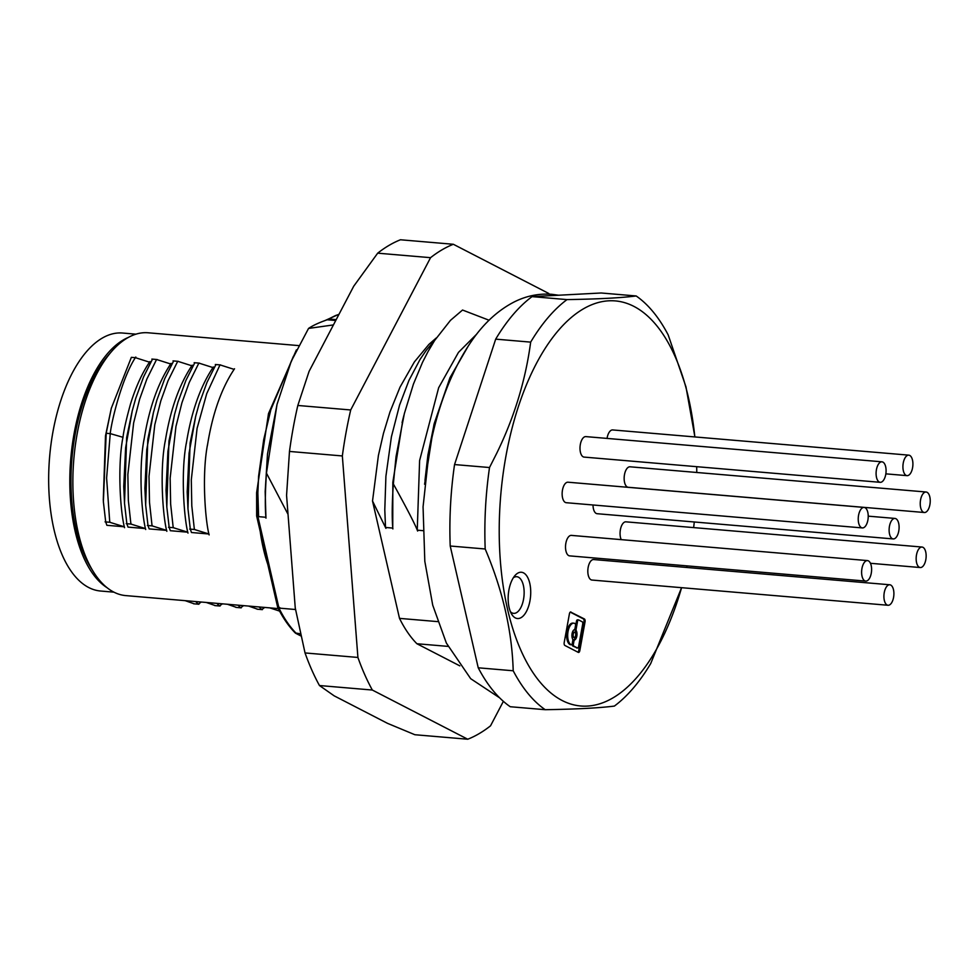 <?xml version="1.0" encoding="UTF-8"?>
<svg xmlns="http://www.w3.org/2000/svg" width="979" height="979" viewBox="0 0 979 979"><rect width="100%" height="100%" fill="white"/><g stroke="black" fill="none" stroke-linecap="round" stroke-linejoin="round"><path stroke-width="1.47" d="M135.91 334.169L122.571 333.031A129.461 62.166 94.9 0 0 51.006 444.185A129.461 62.166 94.9 0 0 88.771 587.547A129.461 62.166 94.9 0 0 100.592 591.022L113.943 592.16M107.066 587.706A129.461 62.166 -85.1 0 1 70.782 458.551A129.461 62.166 -85.1 0 1 128.384 337.4M298.558 345.587L148.147 332.787A131.884 63.329 94.9 0 0 111.777 351.277L108.473 355.071A127.05 61.004 94.9 0 0 75.187 434.162A127.05 61.004 94.9 0 0 90.423 566.927L93.042 571.21A131.884 63.329 94.9 0 0 125.765 595.599L278.293 608.595M111.777 351.277A131.884 63.329 94.9 0 0 77.231 433.391A131.884 63.329 94.9 0 0 93.042 571.21M209.139 534.913C205.419 521.709 201.503 474.534 207.732 443.573M215.955 364.543L207.046 382.263L199.153 403.85L195.714 416.21L189.069 453.204L187.197 491.899L187.956 508.676L190.305 529.125L191.468 532.515L208.955 533.996L194.356 529.48M195.714 416.21L190.097 443.01L187.956 508.676M187.992 533.114C184.26 519.91 180.356 472.735 186.573 441.774M194.809 362.744L185.9 380.452L178.007 402.051L174.568 414.411L167.911 451.405L166.038 490.1L166.809 506.877L169.159 527.326L170.322 530.704L187.809 532.197L173.21 527.669L170.64 504.038L170.15 478.119L175.939 426.55L181.947 402.736L189.204 382.569L198.859 363.087L212.957 367.578M174.568 414.411L168.951 441.211L166.809 506.877M166.846 531.316C163.114 518.111 159.21 470.936 165.427 439.963M173.662 360.945L164.741 378.653L156.848 400.24L153.422 412.612L146.764 449.594L144.892 488.301L145.663 505.078L148 525.527L149.163 528.905L166.65 530.398L152.063 525.87L149.493 502.239L149.004 476.32L154.792 424.751L160.801 400.925L168.045 380.77L177.713 361.288L191.798 365.767M153.409 412.612L147.792 439.4L145.663 505.078M145.7 529.517C141.967 516.312 138.051 469.137 144.28 438.164M152.504 359.146L143.595 376.854L135.702 398.441L132.263 410.801L125.618 447.795L123.746 486.502L124.517 503.279L126.854 523.728L128.016 527.106L145.504 528.599L130.917 524.071L128.347 500.44L127.857 474.521L133.633 422.94L139.654 399.126L146.899 378.971L156.567 359.489L170.652 363.968M132.263 410.801L126.646 437.601L124.517 503.279M124.541 527.705C120.27 511.589 117.272 465.209 123.134 436.365M105.499 435.802L111.312 408.255L106.197 433.269L103.37 501.664L105.708 521.929L106.87 525.307L124.357 526.8L109.758 522.272L106.613 478.07L110.248 433.611L106.185 433.269L105.499 435.802L103.272 500.208M207.438 445.421C212.467 413.725 221.487 388.173 234.519 368.765M234.103 369.377L220.006 364.886L206.728 393.644L197.085 428.349L191.297 479.918L191.798 505.837L194.368 529.48M189.669 529.076L194.992 529.529M220.642 364.947L215.319 364.494M186.291 443.622C191.321 411.926 200.34 386.375 213.361 366.966M168.523 527.277L173.846 527.73M199.496 363.148L194.172 362.695M165.145 441.823C170.162 410.128 179.194 384.576 192.214 365.167M147.376 525.478L152.7 525.931M178.349 361.349L173.026 360.884M143.986 440.024C149.016 408.329 158.047 382.777 171.068 363.368M126.218 523.667L131.541 524.12M157.203 359.538L151.88 359.085M149.506 362.169L135.42 357.69L131.357 357.335L111.312 408.255M110.113 434.48C111.692 419.281 122.864 375.936 135.8 357.029M122.84 438.225C123.77 430.393 126.352 418.89 130.599 403.715C135.885 386.693 142.322 372.644 149.922 361.557M105.071 521.868L110.394 522.321M265.982 518.136C264.966 507.648 265.125 492.657 266.459 473.151L288.022 514.305M266.459 473.151L277.02 404.4L291.265 361.239L308.544 328.43C312.901 325.469 319.13 322.58 327.219 319.778L335.76 320.5M333.435 324.918L308.544 328.43M326.888 319.864L329.287 318.689M336.213 319.619L328.822 318.983L335.246 315.679L326.729 319.937M293.406 356.319L270.865 409.65L263.694 439.718L258.603 476.137L257.856 492.951L258.615 516.655L265.921 517.279L265.174 491.605L267.5 453.975L277.033 404.4M258.615 516.655L256.657 516.031L256.62 492.706L268.503 413.603L296.404 349.895M295.536 609.513L278.954 608.094L257.905 516.594A169.391 81.343 94.9 0 1 257.856 492.951M280.165 607.971L277.84 606.331M300.492 633.817L295.254 632.96C288.695 626.291 282.845 617.786 277.706 607.433L256.657 516.031M549.121 294.128A252.876 121.433 94.9 0 0 548.766 293.467L453.338 244.273A252.876 121.433 -85.1 0 0 430.564 257.673L350.702 409.968A252.876 121.433 -85.1 0 0 342.344 455.945L357.91 657.447A252.876 121.433 -85.1 0 0 372.326 690.036L467.754 739.231A252.876 121.433 94.9 0 0 490.528 725.831L503.377 701.331M448.003 646.385L416.907 643.741L459.812 665.855M416.907 643.741A167.703 80.535 -85.1 0 1 399.505 618.373L372.522 501.015L385.922 528.354M436.34 337.914L428.924 344.388L414.398 361.9L400.032 387.133L389.997 411.902L383.45 433.416L378.408 455.468L372.522 501.015M453.338 244.273L400.46 239.769A252.876 121.433 94.9 0 0 377.686 253.169L353.725 286.211L309.095 371.335L297.824 405.465A252.876 121.433 94.9 0 0 293.149 428.202A252.876 121.433 94.9 0 0 289.478 451.441L286.566 495.35L295.254 607.971L305.032 652.944A252.876 121.433 94.9 0 0 319.46 685.533L334.157 695.836L387.488 723.334L414.876 734.727L467.754 739.231M694.906 436.94L685.973 386.876L668.18 334.904A217.791 104.594 94.9 0 0 636.166 295.964L601.192 292.99L532.038 296.625A217.791 104.594 -85.1 0 0 495.692 339.138L454.55 464.56A217.791 104.594 94.9 0 0 450.218 546.013L478.229 667.8A217.791 104.594 94.9 0 0 510.243 706.728L545.217 709.702C576.447 709.188 599.503 707.976 614.371 706.079A217.791 104.594 94.9 0 0 650.717 663.554L681.58 587.681A203.277 97.619 -85.1 0 1 553.539 695.078A203.277 97.619 -85.1 0 1 505.959 455.994A203.277 97.619 -85.1 0 1 606.466 300.994A203.277 97.619 -85.1 0 1 694.833 436.928M454.55 464.56L489.512 467.534L496.696 453.326C514.244 417.433 525.564 380.378 530.667 342.124L495.692 339.138M696.693 466.689A203.277 97.619 -85.1 0 1 696.779 472.478M694.282 521.978A203.277 97.619 -85.1 0 1 693.634 527.595M532.038 296.625L567.012 299.598C598.23 299.084 621.286 297.873 636.166 295.964M567.012 299.598A217.791 104.594 94.9 0 0 530.667 342.124M687.062 565.886A203.277 97.619 -85.1 0 1 686.707 567.477M508.921 589.97A23.227 11.161 -85.1 0 1 515.003 575.505A23.227 11.161 -85.1 0 1 527.289 576.741A23.227 11.161 -85.1 0 1 529.957 600.825A23.227 11.161 -85.1 0 1 511.699 614.249A23.227 11.161 -85.1 0 1 508.921 589.97M888.039 605.267L591.94 580.045A10.279 4.944 -85.1 0 1 591.01 579.764A10.279 4.944 -85.1 0 1 588 568.383A10.279 4.944 -85.1 0 1 593.69 559.547L889.776 584.769A10.279 4.944 -85.1 0 1 890.719 585.05A10.279 4.944 -85.1 0 1 893.717 596.431A10.279 4.944 -85.1 0 1 888.039 605.267A10.279 4.944 -85.1 0 1 887.096 604.985A10.279 4.944 -85.1 0 1 884.098 593.604A10.279 4.944 -85.1 0 1 889.776 584.769M893.24 538.927A10.279 4.944 -85.1 0 1 892.297 538.646A10.279 4.944 -85.1 0 1 889.299 527.265A10.279 4.944 -85.1 0 1 894.99 518.429A10.279 4.944 -85.1 0 1 895.92 518.711A10.279 4.944 -85.1 0 1 898.918 530.092A10.279 4.944 -85.1 0 1 893.24 538.927L597.141 513.706A10.279 4.944 -85.1 0 1 596.211 513.437A10.279 4.944 -85.1 0 1 593.017 504.98M865.742 581.098L569.643 555.876A10.279 4.944 -85.1 0 1 568.701 555.607A10.279 4.944 -85.1 0 1 565.703 544.214A10.279 4.944 -85.1 0 1 571.393 535.391L867.48 560.6A10.279 4.944 94.9 0 0 861.801 569.435A10.279 4.944 94.9 0 0 864.8 580.828A10.279 4.944 94.9 0 0 865.742 581.098A10.279 4.944 94.9 0 0 871.42 572.274A10.279 4.944 94.9 0 0 868.422 560.881A10.279 4.944 94.9 0 0 867.48 560.6M862.352 527.926L566.266 502.704A10.279 4.944 -85.1 0 1 565.324 502.435A10.279 4.944 -85.1 0 1 562.325 491.042A10.279 4.944 -85.1 0 1 568.004 482.206L864.102 507.428A10.279 4.944 94.9 0 0 858.412 516.263A10.279 4.944 94.9 0 0 861.422 527.644A10.279 4.944 94.9 0 0 862.352 527.926A10.279 4.944 94.9 0 0 868.043 519.09A10.279 4.944 94.9 0 0 865.044 507.709A10.279 4.944 94.9 0 0 864.102 507.428M880.219 482.317L584.12 457.095A10.279 4.944 -85.1 0 1 583.19 456.826A10.279 4.944 -85.1 0 1 580.18 445.433A10.279 4.944 -85.1 0 1 585.87 436.61L881.969 461.819A10.279 4.944 -85.1 0 1 882.899 462.1A10.279 4.944 -85.1 0 1 885.897 473.493A10.279 4.944 -85.1 0 1 880.219 482.317A10.279 4.944 -85.1 0 1 879.277 482.047A10.279 4.944 -85.1 0 1 876.278 470.654A10.279 4.944 -85.1 0 1 881.969 461.819M607.053 438.408A10.279 4.944 -85.1 0 1 612.695 429.94L908.781 455.149A10.279 4.944 94.9 0 0 903.103 463.985A10.279 4.944 94.9 0 0 906.101 475.378A10.279 4.944 94.9 0 0 907.031 475.647A10.279 4.944 94.9 0 0 912.722 466.824A10.279 4.944 94.9 0 0 909.724 455.431A10.279 4.944 94.9 0 0 908.781 455.149M924.36 512.506L628.273 487.285A10.279 4.944 -85.1 0 1 627.331 487.016A10.279 4.944 -85.1 0 1 624.333 475.623A10.279 4.944 -85.1 0 1 630.023 466.799L926.11 492.009A10.279 4.944 -85.1 0 1 927.052 492.29A10.279 4.944 -85.1 0 1 930.05 503.683A10.279 4.944 -85.1 0 1 924.36 512.506A10.279 4.944 -85.1 0 1 923.43 512.237A10.279 4.944 -85.1 0 1 920.419 500.844A10.279 4.944 -85.1 0 1 926.11 492.009M621.224 539.637A10.279 4.944 -85.1 0 1 620.735 528.158A10.279 4.944 -85.1 0 1 625.936 521.831L922.022 547.041A10.279 4.944 94.9 0 0 916.344 555.876A10.279 4.944 94.9 0 0 919.342 567.269A10.279 4.944 94.9 0 0 920.284 567.539A10.279 4.944 94.9 0 0 925.963 558.715A10.279 4.944 94.9 0 0 922.964 547.322A10.279 4.944 94.9 0 0 922.022 547.041M570.953 612.022A2.423 1.163 94.9 0 0 570.733 611.961A2.423 1.163 94.9 0 0 569.423 613.809L564.198 642.542A2.423 1.163 94.9 0 0 564.871 645.455L578.295 652.381A2.423 1.163 94.9 0 0 578.516 652.442A2.423 1.163 94.9 0 0 579.825 650.594L585.038 621.861A2.423 1.163 94.9 0 0 584.377 618.948L570.5 611.985M478.229 667.8L513.204 670.774A217.791 104.594 94.9 0 0 545.217 709.702M513.204 670.774C512.041 630.88 502.704 590.288 485.192 548.986L450.218 546.013M489.512 467.534A217.791 104.594 94.9 0 0 485.192 548.986M513.314 577.794A18.393 8.835 -85.1 0 1 516.765 576.704A18.393 8.835 -85.1 0 1 523.532 599.332A18.393 8.835 -85.1 0 1 518.809 610.676A18.393 8.835 -85.1 0 1 513.645 613.356A18.393 8.835 -85.1 0 1 510.426 611.704M424.984 480.395L427.921 454.99L434.272 423.417L449.948 377.759L468.672 345.318M433.991 424.507L424.592 484.25M476.638 334.194L458.466 352.391L438.653 387.745L419.612 460.546L417.25 530.165L422.855 530.642M392.873 528.941C391.869 518.454 392.028 503.463 393.35 483.956L396.042 456.606L404.339 413.615L413.456 384.013L422.524 362.328L428.104 351.437L434.603 340.533L450.475 320.341L462.541 310.037L489.059 320.231M393.35 483.956C407.117 508.896 415.218 524.597 417.641 531.046M403.005 418.975L392.824 482.304L392.75 526.849M434.798 340.239L426.208 350.384L420.101 359.33L408.977 380.341L399.554 405.147L391.404 436.83L385.91 476.271L384.796 509.814L385.518 527.461L392.824 528.085M437.662 621.616L399.505 618.373M257.685 609.244L248.605 606.062M259.154 606.956L261.736 609.587L264.709 607.433M262.372 609.636L257.049 609.183M241.226 607.837L235.902 607.384M238.007 605.157L240.601 607.788L243.575 605.634M236.526 607.433L227.446 604.263M215.38 605.634L206.3 602.464M216.848 603.358L219.443 605.977L222.417 603.835M220.067 606.038L214.744 605.585M194.234 603.835L185.153 600.653M195.702 601.559L198.284 604.178L201.258 602.024M198.921 604.239L193.597 603.786M279.602 611.104L269.751 607.861M377.686 253.169L430.564 257.673M297.824 405.465L350.702 409.968M289.478 451.441L342.344 455.945M319.46 685.533L372.326 690.036M305.032 652.944L357.91 657.447M575.493 625.716A1.811 0.869 94.9 0 0 574.967 623.513A10.928 5.25 94.9 0 0 573.927 623.195A10.928 5.25 94.9 0 0 568.04 631.541A10.928 5.25 94.9 0 0 571.112 644.708A1.811 0.869 94.9 0 0 571.295 644.769A1.811 0.869 94.9 0 0 572.274 643.387L572.764 640.707A1.811 0.869 94.9 0 0 572.58 638.883A5.25 2.521 94.9 0 1 572.079 633.621A5.25 2.521 94.9 0 1 574.245 629.73A1.811 0.869 94.9 0 0 575.003 628.383L575.493 625.716M577.451 647.976L572.874 646.079A1.811 0.869 94.9 0 1 572.372 643.888L573.425 643.974A1.811 0.869 94.9 0 0 573.927 646.164L577.451 647.976A1.811 0.869 94.9 0 0 577.61 648.025A1.811 0.869 94.9 0 0 578.589 646.642L582.713 623.978A1.811 0.869 94.9 0 0 582.211 621.787L578.687 619.976A1.811 0.869 94.9 0 0 578.516 619.927A1.811 0.869 94.9 0 0 577.549 621.31L576.154 628.971A1.811 0.869 94.9 0 0 576.325 630.806L575.273 630.709A5.25 2.521 94.9 0 1 575.774 635.983A5.25 2.521 94.9 0 1 573.608 639.874A1.811 0.869 94.9 0 0 572.85 641.221L573.914 641.306A1.811 0.869 94.9 0 1 574.661 639.96A5.25 2.521 94.9 0 0 576.839 636.069A5.25 2.521 94.9 0 0 576.325 630.806M573.425 643.974L573.914 641.306M575.64 635.457A2.619 1.26 94.9 0 0 574.673 632.226A2.619 1.26 94.9 0 0 573.266 634.233A2.619 1.26 94.9 0 0 574.232 637.464A2.619 1.26 94.9 0 0 575.64 635.457M574.673 632.226L573.621 632.14A2.619 1.26 94.9 0 0 572.213 634.147A2.619 1.26 94.9 0 0 573.18 637.366L574.232 637.464M573.927 623.195L572.862 623.109A10.928 5.25 94.9 0 0 566.988 631.443A10.928 5.25 94.9 0 0 570.059 644.623A1.811 0.869 94.9 0 0 570.243 644.684A1.811 0.869 94.9 0 0 570.439 644.659M578.344 619.952L577.634 619.891A1.811 0.869 94.9 0 0 577.463 619.842A1.811 0.869 94.9 0 0 576.484 621.224L577.549 621.31M572.372 643.888L572.85 641.221M576.484 621.224L575.089 628.885A1.811 0.869 94.9 0 0 575.273 630.709M577.94 652.198A2.423 1.163 94.9 0 0 578.76 650.509L583.986 621.763A2.423 1.163 94.9 0 0 583.313 618.863L570.243 612.12M570.059 644.623L571.112 644.708M260.218 531.475A131.884 63.329 94.9 0 0 267.744 564.234M110.248 433.611L122.987 437.295M338.954 314.394A169.391 81.343 94.9 0 0 335.246 315.679M300.945 635.836L296.356 633.474A167.703 80.535 -85.1 0 1 278.954 608.094M573.927 646.164L572.874 646.079M575.089 628.885L576.154 628.971M574.661 639.96L573.608 639.874M584.377 618.948L583.313 618.863M583.986 621.763L585.038 621.861M578.76 650.509L579.825 650.594M325.138 320.5L339.04 314.235M907.031 475.647L885.848 473.848M433.795 425.278L434.272 423.417M402.075 422.585L403.923 415.255M300.994 636.007L295.682 633.278M570.243 644.684L571.295 644.769M576.558 647.939L577.61 648.025M577.463 619.842L578.516 619.927M894.99 518.429L868.226 516.153M920.284 567.539L870.453 563.292M558.593 295.23L551.923 294.312C538.903 293.333 526.384 295.854 514.342 301.875C498.495 310.013 484.544 322.642 472.478 339.774C451.833 369.401 437.38 406.689 429.108 451.637L423.063 506.828L424.813 561.297L432.718 605.157L446.363 643.068L470.703 678.704L499.669 697.856"/></g></svg>
